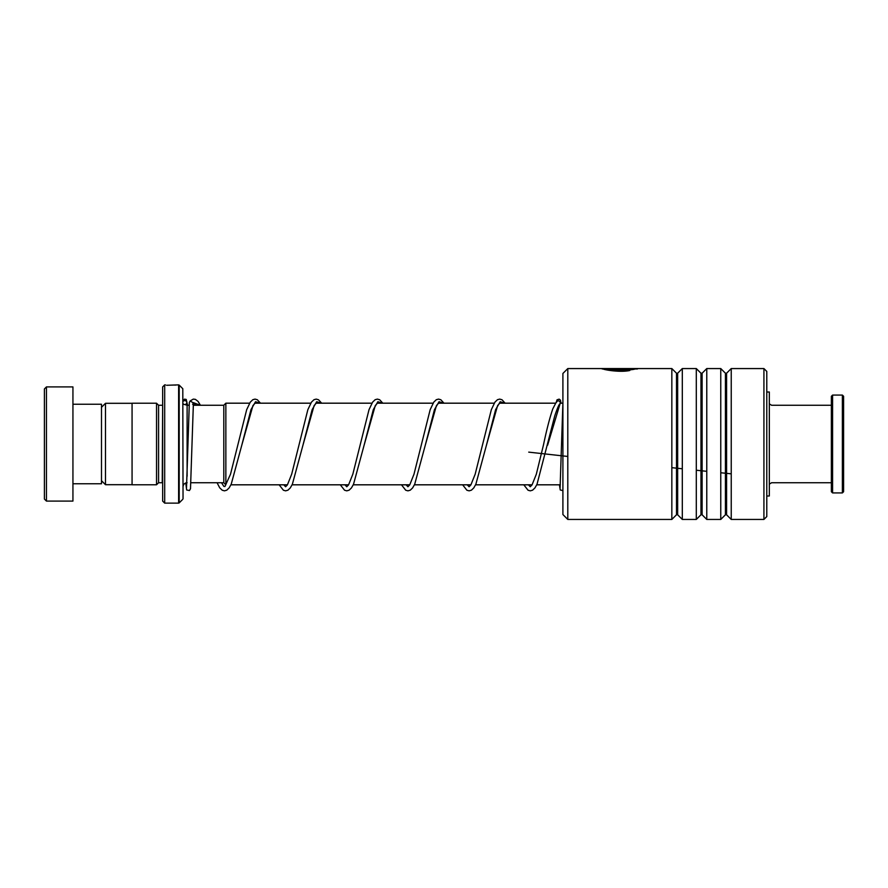 <?xml version="1.0" encoding="UTF-8"?>
<svg xmlns="http://www.w3.org/2000/svg" width="888" height="888" viewBox="0 0 888 888"><rect width="100%" height="100%" fill="white"/><g stroke="black" fill="none" stroke-linecap="round" stroke-linejoin="round"><path stroke-width="1.33" d="M101.487 480.697L105.483 484.693L105.483 403.307L132.068 403.307M223.809 482.772L223.809 405.228L225.852 403.185L225.852 484.815L223.809 482.772M162.648 405.217L162.238 482.739L158.575 482.739L158.575 405.261L156.532 403.23L132.068 403.23L132.068 484.77L156.532 484.77L156.532 403.23M182.795 388.711L183.039 498.712L182.795 388.711L179.198 385.115L179.198 502.886L178.621 503.13L178.621 384.87L166.633 385.281M162.648 501.087L162.648 386.913L164.691 384.87L164.691 503.13L162.648 501.087M174.525 385.037L175.391 385.103M164.691 384.87L165.412 384.881M44.4 499.045L44.4 388.955L46.442 386.913L46.442 501.087L44.4 499.045M72.938 404.24L101.487 404.24L101.487 483.76L72.938 483.76M46.442 386.913L72.938 386.913L72.938 501.087L46.442 501.087M842.379 395.071L843.6 396.292L843.6 491.708L842.379 492.929L842.379 395.071L832.589 395.071L832.589 492.929L842.379 492.929M832.589 492.929L831.368 491.708L831.368 396.292L832.589 395.071M562.903 514.541L562.903 373.46L567.798 368.564L567.798 519.436L562.903 514.541M763.924 368.564L766.777 371.417L766.777 516.583L763.924 519.436L763.924 368.564L731.235 368.564L731.235 519.436L726.584 514.785L726.584 373.215L725.429 373.215L720.767 368.564L706.77 368.564L706.77 519.436L702.119 514.785L702.119 373.215L700.965 373.215L696.303 368.564L682.306 368.564L682.306 519.436L677.655 514.785L677.655 373.215L676.501 373.215L671.839 368.564L567.798 368.564M676.501 373.215L676.501 514.785L671.839 519.436L671.839 368.564M700.965 373.215L700.965 514.785L696.303 519.436L696.303 368.564M725.429 373.215L725.429 514.785L720.767 519.436L720.767 368.564M603.507 369.008L640.104 368.564M629.814 370.096C618.437 372.616 599.345 368.287 604.073 368.587C607.17 369.819 630.08 370.296 634.942 368.664L611.665 368.664M629.814 370.496C618.448 373.004 599.333 368.698 604.073 368.997C607.17 370.229 630.08 370.696 634.942 369.064L634.942 368.664M634.942 368.975L637.462 368.975L634.942 368.975M523.798 484.815L528.049 490.232L530.28 490.842L532.589 490.176L534.942 487.912L537.029 484.226L554.745 415.928C557.353 408.091 559.129 404.007 560.095 403.663L560.395 402.641C559.029 400.255 557.675 400.211 556.31 402.508M189.333 402.519L190.143 400.965L193.395 402.93M183.039 403.618A2.042 1.976 180 0 0 186.802 402.575A2.042 1.976 180 0 0 183.039 401.531M766.777 392.008L769.319 392.008L769.319 495.992L766.777 495.992M731.235 473.826L720.767 472.76M706.77 471.317L696.303 470.229M682.306 468.775L671.839 467.676M567.798 456.454L528.737 452.136M187.113 476.223L187.113 405.261L184.804 404.551M547.619 445.177L560.395 402.641L560.994 403.185L560.461 400.166L559.174 399.134L557.02 399.822L556.399 401.831M193.406 402.641L200.233 405.261M255.111 403.185L252.947 405.561L241.802 445.154L250.96 409.657L255.544 401.72L260.129 403.185M316.272 403.185L314.119 405.561L302.963 445.154L312.132 409.657L316.705 401.72L321.29 403.185M377.444 403.185L375.28 405.561L364.124 445.154L373.293 409.657L377.866 401.72L382.451 403.185M438.605 403.185L436.441 405.561L425.297 445.154L434.454 409.657L439.038 401.72L443.612 403.185M499.766 403.185L497.602 405.561L486.458 445.154L495.615 409.657L500.199 401.72L504.784 403.185M132.068 484.693L105.483 484.693M223.809 482.739L190.942 482.739M560.328 484.815L536.752 484.815M532.112 484.815L475.591 484.815M470.94 484.815L414.43 484.815M409.779 484.815L353.258 484.815M348.618 484.815L292.096 484.815M287.457 484.815L230.936 484.815M769.319 484.16L771.561 482.739L831.368 482.739M158.575 482.739L156.532 484.77M182.795 499.289L179.198 502.886M178.621 503.13L164.691 503.13M178.621 384.87L179.198 385.115M162.238 405.261L158.575 405.261M187.113 482.739C184.637 482.983 183.283 484.337 183.039 486.813M769.319 403.84L771.561 405.261L831.368 405.261M562.859 403.185L560.306 403.185M555.488 403.185L499.633 403.185M494.261 403.185L438.472 403.185M433.1 403.185L377.3 403.185M371.928 403.185L316.139 403.185M310.767 403.185L254.978 403.185M249.606 403.185L225.852 403.185M223.809 405.261L193.229 405.261M189.133 405.261L187.113 405.261M101.487 407.303L105.483 403.307M676.501 514.785L677.655 514.785M700.965 514.785L702.119 514.785M725.429 514.785L726.584 514.785M763.924 519.436L731.235 519.436M720.767 519.436L706.77 519.436M671.839 519.436L567.798 519.436M696.303 519.436L682.306 519.436M726.584 373.215L731.235 368.564M702.119 373.215L706.77 368.564M677.655 373.215L682.306 368.564M603.674 368.975L602.164 368.975M560.372 402.919L560.495 401.864M562.914 402.431L560.084 487.978M192.574 404.207L193.862 403.141M193.95 403.174L195.793 405.261M260.473 403.185L257.353 399.755L255.056 399.101L252.814 399.7L250.283 402.153L246.675 409.69L230.514 474.192L224.942 486.502L223.854 486.391L221.523 482.739M321.645 403.185L318.526 399.755L316.217 399.101L313.986 399.7L311.444 402.153L307.847 409.69L291.675 474.192L287.401 484.892L285.592 486.757L283.794 484.815M382.806 403.185L379.687 399.755L377.378 399.101L375.147 399.7L372.605 402.153L369.008 409.69L352.836 474.192L348.562 484.892L346.753 486.757L344.955 484.815M443.967 403.185L440.848 399.755L438.539 399.101L436.308 399.7L433.766 402.153L430.169 409.69L413.997 474.192L409.734 484.892L407.914 486.757L406.116 484.815M505.128 403.185L502.009 399.755L499.7 399.101L497.469 399.7L494.927 402.153L491.33 409.69L475.169 474.192L470.895 484.892L469.075 486.757L467.277 484.815M556.61 401.498L552.78 408.902C549.683 418.015 546.597 429.947 543.534 444.677L536.33 474.192L532.056 484.892L530.247 486.757L528.449 484.815M193.406 402.786L190.498 488.755L189.444 490.52L186.658 489.976L185.747 482.972M186.791 402.808L186.891 401.92M189.344 402.364L186.502 487.978M183.039 400.588L184.549 399.134L186.236 399.456L187.546 405.261M217.061 482.739L219.702 487.79L222.233 490.232L224.464 490.842L226.773 490.176L229.126 487.912L231.213 484.226L241.802 445.154M279.143 484.815L283.405 490.232L285.636 490.842L287.945 490.176L290.287 487.912L292.374 484.226L302.963 445.154M340.315 484.815L344.566 490.232L346.797 490.842L349.106 490.176L351.448 487.912L353.535 484.226L364.124 445.154M401.476 484.815L405.727 490.232L407.958 490.842L410.267 490.176L412.62 487.912L414.707 484.226L425.297 445.154M462.637 484.815L466.888 490.232L469.119 490.842L471.428 490.176L473.781 487.912L475.868 484.226L486.458 445.154M190.143 400.965L193.273 399.112L195.371 399.345L198.046 401.387L200.422 405.261M559.429 484.815L560.239 489.976L562.903 490.598"/></g></svg>
